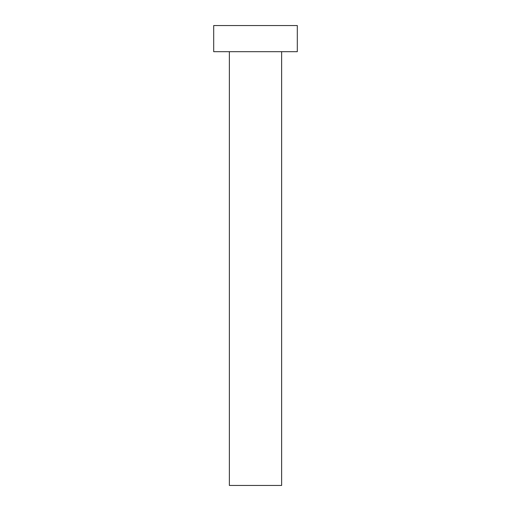 <?xml version="1.0" encoding="UTF-8"?>
<svg xmlns="http://www.w3.org/2000/svg" width="511" height="511" viewBox="0 0 511 511"><rect width="100%" height="100%" fill="white"/><g stroke="black" fill="none" stroke-linecap="round" stroke-linejoin="round"><path stroke-width="0.77" d="M229.369 51.681L229.369 485.45L281.631 485.45L281.631 51.681L281.631 485.45L229.369 485.45L229.369 51.681M213.694 25.55L213.694 51.681L297.306 51.681L297.306 25.55L213.694 25.55L213.694 51.681L297.306 51.681L297.306 25.55L213.694 25.55"/></g></svg>
